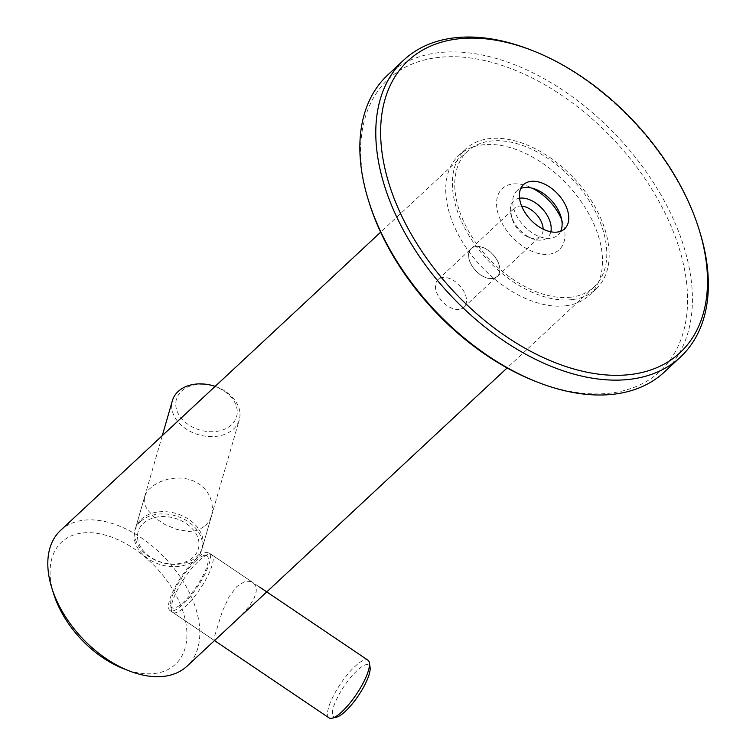 <?xml version="1.0" encoding="UTF-8"?>
<svg xmlns="http://www.w3.org/2000/svg" width="756" height="756" viewBox="0 0 756 756"><rect width="100%" height="100%" fill="white"/><g stroke="black" fill="none" stroke-linecap="round" stroke-linejoin="round"><path stroke-width="0.57" stroke-dasharray="3.78 2.83" d="M387.771 74.967A202.948 126.063 -133 0 1 438.726 52.665A202.948 126.063 -133 0 1 645.709 171.121A202.948 126.063 -133 0 1 664.467 371.943M530.825 49.934A202.948 126.063 -133 0 1 699.536 231.015M565.327 305.821A95.672 59.431 -133 0 1 467.747 249.981A95.672 59.431 -133 0 1 458.901 155.311A95.672 59.431 -133 0 1 482.923 144.802A95.672 59.431 -133 0 1 580.504 200.642A95.672 59.431 -133 0 1 589.349 295.312A95.672 59.431 -133 0 1 565.327 305.821M369.363 203.26A199.471 123.899 -133 0 1 438.225 57.456A199.471 123.899 -133 0 1 663.154 209.27A199.471 123.899 -133 0 1 610.026 393.167A199.471 123.899 -133 0 1 535.191 381.241M571.98 299.631A95.672 59.431 -133 0 1 474.399 243.782A95.672 59.431 -133 0 1 465.554 149.112A95.672 59.431 -133 0 1 489.576 138.603A95.672 59.431 -133 0 1 587.157 194.443A95.672 59.431 -133 0 1 595.993 289.123A95.672 59.431 -133 0 1 571.98 299.631M561.68 219.656A41.75 25.931 -133 0 1 563.163 223.729A41.75 25.931 -133 0 1 548.752 254.252A41.75 25.931 -133 0 1 501.672 222.472A41.75 25.931 -133 0 1 512.795 183.982A41.75 25.931 -133 0 1 528.463 186.477A41.75 25.931 -133 0 1 532.422 188.253M560.687 231.223A30.155 18.73 -133 0 1 557.975 234.984A30.155 18.73 -133 0 1 550.406 238.291A30.155 18.73 -133 0 1 519.655 220.695A30.155 18.73 -133 0 1 516.868 190.862A30.155 18.73 -133 0 1 520.808 188.424M215.129 386.392A34.795 25.553 16.1 0 1 239.265 419.911A34.795 25.553 16.1 0 1 233.576 428.973A34.795 25.553 16.1 0 1 192.024 432.29A34.795 25.553 16.1 0 1 172.415 400.595M141.183 519.296A34.795 25.553 16.1 0 1 182.744 515.979A34.795 25.553 16.1 0 1 202.353 547.675A34.795 25.553 16.1 0 1 196.664 556.737A34.795 25.553 16.1 0 1 155.112 560.054A34.795 25.553 16.1 0 1 135.504 528.359A34.795 25.553 16.1 0 1 141.183 519.296M181.525 391.135A31.308 23.001 16.1 0 1 224.447 391.258A31.308 23.001 16.1 0 1 231.459 424.834A31.308 23.001 16.1 0 1 188.537 424.711A31.308 23.001 16.1 0 1 181.525 391.135M143.3 523.435A31.308 23.001 16.1 0 1 186.222 523.558A31.308 23.001 16.1 0 1 193.234 557.134A31.308 23.001 16.1 0 1 150.312 557.011A31.308 23.001 16.1 0 1 143.3 523.435M60.565 530.4A92.78 57.626 -133 0 1 83.859 520.204A92.78 57.626 -133 0 1 178.482 574.362A92.78 57.626 -133 0 1 187.053 666.159M570.723 297.193A92.78 57.626 -133 0 1 476.11 243.035A92.78 57.626 -133 0 1 467.529 151.238A92.78 57.626 -133 0 1 490.824 141.041A92.78 57.626 -133 0 1 585.446 195.199A92.78 57.626 -133 0 1 594.018 286.996A92.78 57.626 -133 0 1 570.723 297.193M232.319 623.993L243.234 613.239L249.99 605.121L254.214 598.072L256.208 591.655L256.275 588.47L255.282 585.172L252.958 582.574L250.434 581.477L247.373 581.251L243.98 582.007L236.845 586.571L229.238 596.456L222.434 611.103L214.061 637.847L214.184 640.294L217.605 637.705M205.66 525.618L209.61 520.544L211.557 515.819L212.549 509.157L211.784 502.05L209.44 495.577L205.934 490.124L201.276 485.475L195.634 481.837L189.246 479.361L182.376 478.104L176.129 477.99L168.097 479.153L160.631 481.6L154.129 485.078L149.055 489.283L145.7 493.97L144.424 497.646L144.226 501.417L145.058 505.206L147.203 509.506L155.027 517.945L165.11 524.598L176.677 529.389L188.65 531.402L193.923 531.071L198.809 529.814L205.66 525.618M53.714 594.008A83.5 51.862 -133 0 1 82.536 532.971A83.5 51.862 -133 0 1 176.696 596.522A83.5 51.862 -133 0 1 154.451 673.501A83.5 51.862 -133 0 1 123.124 668.512M459.147 309.421A18.957 11.775 -133 0 1 439.803 298.355A18.957 11.775 -133 0 1 438.055 279.588A18.957 11.775 -133 0 1 442.818 277.509A18.957 11.775 -133 0 1 462.152 288.575A18.957 11.775 -133 0 1 463.9 307.333A18.957 11.775 -133 0 1 459.147 309.421M492.392 278.444A18.957 11.775 -133 0 1 473.058 267.378A18.957 11.775 -133 0 1 471.3 248.611A18.957 11.775 -133 0 1 476.063 246.532A18.957 11.775 -133 0 1 495.397 257.598A18.957 11.775 -133 0 1 497.155 276.356A18.957 11.775 -133 0 1 492.392 278.444M140.531 521.564A34.795 25.553 16.1 0 1 182.083 518.247A34.795 25.553 16.1 0 1 201.691 549.943A34.795 25.553 16.1 0 1 196.012 559.005A34.795 9.507 124 0 1 208.921 552.853A34.795 9.507 124 0 1 204.791 574.38A34.795 9.507 124 0 1 182.905 604.375A34.795 9.507 124 0 1 169.996 610.527A34.795 9.507 124 0 1 174.116 589.009A34.795 9.507 124 0 1 196.012 559.005A34.795 25.553 16.1 0 1 154.451 562.322A34.795 25.553 16.1 0 1 134.842 530.627A34.795 25.553 16.1 0 1 140.531 521.564M475.987 246.38A19.136 11.888 -133 0 1 495.501 257.55A19.136 11.888 -133 0 1 497.268 276.488A19.136 11.888 -133 0 1 492.468 278.586A19.136 11.888 -133 0 1 472.954 267.416A19.136 11.888 -133 0 1 471.186 248.488A19.136 11.888 -133 0 1 475.987 246.38M521.649 206.086A19.136 11.888 47 0 0 519.211 206.114A19.136 11.888 47 0 0 514.411 208.212A19.136 11.888 47 0 0 512.606 220.1A19.136 11.888 47 0 0 528.51 237.176A19.136 11.888 47 0 0 535.692 238.32A19.136 11.888 47 0 0 540.493 236.212A19.136 11.888 47 0 0 543.129 229.134M519.542 198.204A24.939 15.489 47 0 0 511.434 216.358A24.939 15.489 47 0 0 532.158 238.612A24.939 15.489 47 0 0 541.513 240.096A24.939 15.489 47 0 0 550.84 231.799M329.04 717.879A34.795 9.507 124 0 1 333.169 696.352A34.795 9.507 124 0 1 355.055 666.357A34.795 9.507 124 0 1 367.964 660.205M198.781 560.886A34.795 9.507 124 0 1 208.656 554.403A34.795 9.507 124 0 1 211.699 554.724A34.795 9.507 124 0 1 207.569 576.252A34.795 9.507 124 0 1 185.683 606.246A34.795 9.507 124 0 1 172.765 612.398A34.795 9.507 124 0 1 171.328 609.705A34.795 9.507 124 0 1 198.781 560.886M336.496 717.16A31.308 8.552 124 0 1 335.768 701.095A31.308 8.552 124 0 1 357.172 670.496A31.308 8.552 124 0 1 370.09 667.387M195.35 561.273A31.308 8.552 124 0 1 204.243 555.443A31.308 8.552 124 0 1 204.97 571.508A31.308 8.552 124 0 1 183.557 602.107A31.308 8.552 124 0 1 170.648 605.216A31.308 8.552 124 0 1 195.35 561.273M465.554 149.112L458.901 155.311M523.521 184.662L516.868 190.862M595.993 289.123L589.349 295.312M564.628 228.784L557.975 234.984M535.749 189.35L528.463 186.477M560.82 216.254L563.163 223.729M202.353 547.675L239.265 419.911M135.504 528.359L162.294 435.626M467.529 151.238L380.627 232.196M594.018 286.996L507.115 367.964M438.055 279.588L471.3 248.611M201.691 549.943L211.557 515.819M497.268 276.488L540.493 236.212M208.921 552.853L252.958 582.574M134.842 530.627L144.708 496.503M463.9 307.333L497.155 276.356M169.996 610.527L214.024 640.247M471.186 248.488L514.411 208.212M528.51 237.176L532.158 238.612M512.606 220.1L511.434 216.358M211.699 554.724L259.601 587.062M172.765 612.398L214.515 640.578M204.243 555.443L208.656 554.403M170.648 605.216L171.328 609.705"/><path stroke-width="1.13" d="M698.837 228.775L699.536 231.015A202.948 126.063 -133 0 1 680.428 357.068L664.467 371.943A202.948 126.063 -133 0 1 613.513 394.235A202.948 126.063 -133 0 1 537.374 382.101A202.948 126.063 -133 0 1 368.663 201.02A202.948 126.063 -133 0 1 387.771 74.967L403.732 60.093A202.948 126.063 -133 0 1 454.687 37.8A202.948 126.063 -133 0 1 530.825 49.934L533.018 50.794A199.471 123.899 -133 0 1 698.837 228.775A199.471 123.899 -133 0 1 629.975 374.579A199.471 123.899 -133 0 1 405.046 222.765A199.471 123.899 -133 0 1 458.174 38.868A199.471 123.899 -133 0 1 533.018 50.794M680.428 357.068A202.948 126.063 -133 0 1 629.474 379.37A202.948 126.063 -133 0 1 422.491 260.915A202.948 126.063 -133 0 1 403.732 60.093M537.374 382.101L535.191 381.241A199.471 123.899 -133 0 1 369.363 203.26L368.663 201.02M532.422 188.253A41.75 25.931 -133 0 1 561.68 219.656M520.808 188.424A30.155 18.73 -133 0 1 524.437 187.545A30.155 18.73 -133 0 1 535.749 189.35A30.155 18.73 -133 0 1 560.82 216.254A30.155 18.73 -133 0 1 560.687 231.223M557.059 232.101A30.155 18.73 -133 0 1 526.308 214.496A30.155 18.73 -133 0 1 523.521 184.662A30.155 18.73 -133 0 1 531.09 181.355A30.155 18.73 -133 0 1 561.84 198.951A30.155 18.73 -133 0 1 564.628 228.784A30.155 18.73 -133 0 1 557.059 232.101M162.294 435.626L172.415 400.595A34.795 25.553 16.1 0 1 178.095 391.523A34.795 25.553 16.1 0 1 215.129 386.392M507.115 367.964L187.053 666.159A92.78 57.626 -133 0 1 163.768 676.355A92.78 57.626 -133 0 1 128.955 670.808A92.78 57.626 -133 0 1 51.833 588.026A92.78 57.626 -133 0 1 60.565 530.4L380.627 232.196M128.955 670.808L123.124 668.512A83.5 51.862 -133 0 1 53.714 594.008L51.833 588.026M543.129 229.134A19.136 11.888 47 0 0 521.649 206.086M550.84 231.799A24.939 15.489 47 0 0 542.354 208.826A24.939 15.489 47 0 0 520.043 198.138A24.939 15.489 47 0 0 519.542 198.204M259.601 587.062L367.964 660.205A34.795 9.507 124 0 1 369.4 662.899A34.795 9.507 124 0 1 341.948 711.717A34.795 9.507 124 0 1 332.073 718.2A34.795 9.507 124 0 1 329.04 717.879L214.515 640.578M369.4 662.899L370.09 667.387A31.308 8.552 124 0 1 345.379 711.32A31.308 8.552 124 0 1 336.496 717.16L332.073 718.2"/></g></svg>
